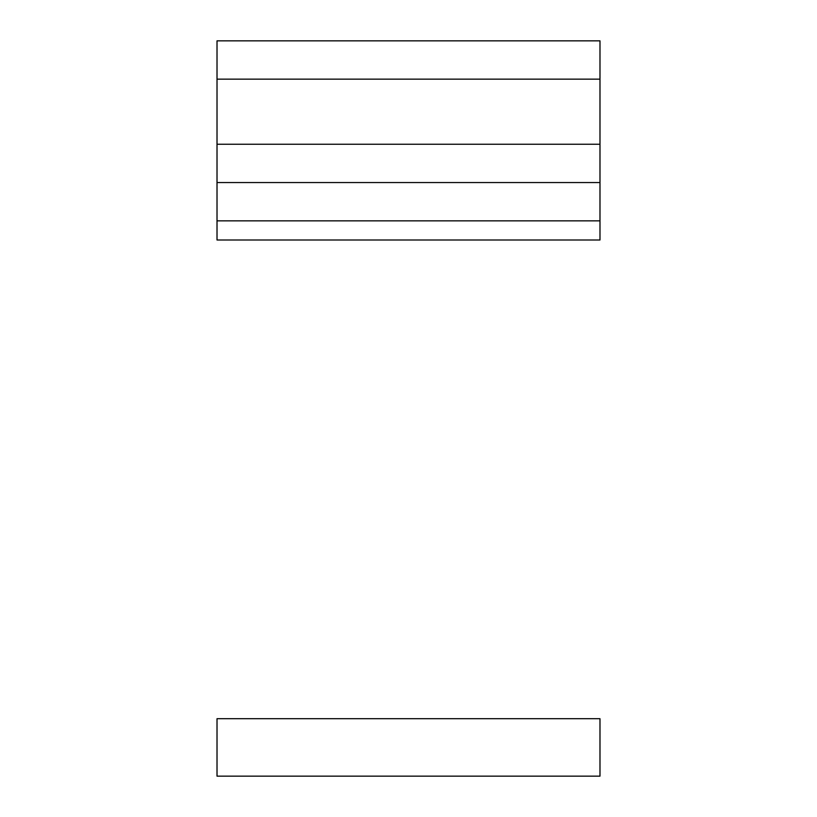 <?xml version="1.0" encoding="UTF-8"?>
<svg xmlns="http://www.w3.org/2000/svg" width="817" height="817" viewBox="0 0 817 817"><rect width="100%" height="100%" fill="white"/><g stroke="black" fill="none" stroke-linecap="round" stroke-linejoin="round"><path stroke-width="1.23" d="M217.016 239.994L599.984 239.994L599.984 182.548L217.016 182.548L217.016 239.994M217.016 79.147L599.984 79.147L599.984 40.85L217.016 40.85L217.016 182.548M599.984 79.147L599.984 182.548M217.016 718.705L599.984 718.705L599.984 776.15L217.016 776.15L217.016 718.705M217.016 220.845L599.984 220.845M599.984 144.252L217.016 144.252"/></g></svg>
